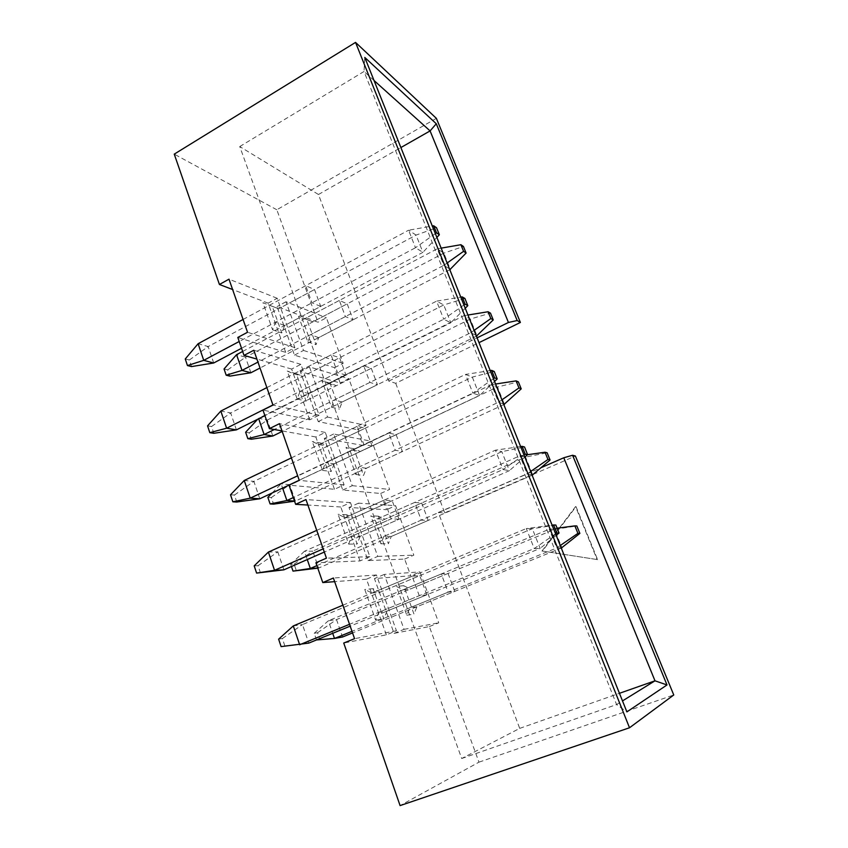 <?xml version="1.0" encoding="UTF-8"?>
<svg xmlns="http://www.w3.org/2000/svg" width="848" height="848" viewBox="0 0 848 848"><rect width="100%" height="100%" fill="white"/><g stroke="black" fill="none" stroke-linecap="round" stroke-linejoin="round"><path stroke-width="0.64" stroke-dasharray="4.24 3.18" d="M436.37 118.36L276.808 209.753L317.968 322.229L277.063 306.563L294.447 355.132L334.589 367.65L340.207 382.999L300.33 371.562L318.244 421.583L357.294 429.692L363.071 445.465L324.296 438.501L342.751 490.038L380.635 493.472L386.571 509.701L348.994 507.475L368.011 560.602L404.644 559.076L410.761 575.76L374.445 578.58L394.055 633.361L429.353 626.566L478.972 762.161L400.086 805.6M386.328 634.845L366.506 579.195L376.438 574.986L396.451 630.785L386.328 634.845L343.737 643.038M366.506 579.195L334.653 581.664M359.997 560.931L340.779 506.987L350.468 502.599L369.866 556.68L359.997 560.931L315.912 562.765M340.779 506.987L307.888 505.048M334.472 489.285L315.838 436.985L325.293 432.416L344.108 484.855L334.472 489.285L289.009 485.162M315.838 436.985L281.992 430.901M309.721 419.813L291.648 369.06L300.881 364.343L319.124 415.202L309.721 419.813L262.986 410.103M291.648 369.06L256.912 359.096M285.712 352.397L268.159 303.149L277.179 298.273L294.881 347.638L285.712 352.397L237.8 337.451M268.159 303.149L232.617 289.528M276.808 209.753L174.243 154.135M597.596 559.616L542.466 551.052L576.025 506.648L597.596 559.616L542.466 551.052M334.589 367.65L343.164 363.326L326.406 317.809L317.968 322.229M395.709 383.296L444.723 512.87L438.321 512.489L519.707 728.379L461.704 758.504L239.751 146.556L318.456 194.499L388.787 381.091L395.709 383.296L479.014 342.645M444.723 512.87L575.389 456.023M478.972 762.161L673.757 694.978M429.353 626.566L438.734 622.835L419.972 571.912L410.761 575.76M404.644 559.076L413.813 555.175L395.592 505.684L386.571 509.701M380.635 493.472L389.603 489.423L371.88 441.31L363.071 445.465M357.294 429.692L366.06 425.495L348.835 378.706L340.207 382.999M353.139 319.791L318.71 337.621L316.007 344.68L306.817 319.42L312.944 321.827L347.182 303.849L353.139 319.791L345.39 316.59L339.37 300.425L347.182 303.849M318.71 337.621L310.559 334.716L345.39 316.59M339.37 300.425L304.729 318.7L298.549 316.272L307.824 341.882L310.559 334.716M304.729 318.7L312.944 321.827M371.286 368.297L377.424 384.695L369.919 382.406L363.718 365.774L371.286 368.297L336.253 385.723L329.989 383.116L339.433 409.107L342.189 401.984L377.424 384.695M421.689 502.991L428.198 520.407L421.233 520.121L414.651 502.451L421.689 502.991L384.96 519.22L378.378 516.167L388.395 543.727L391.257 536.477L428.198 520.407M346.005 375.123L337.525 372.537L331.07 354.899L339.603 357.739L346.005 375.123L309.022 393.599L300.086 391.331L337.525 372.537M399.016 519.209L391.119 518.891L384.229 500.076L392.2 500.691L399.016 519.209L360.135 536.307L351.729 536.265L391.119 518.891M426.82 594.787L419.262 595.709L412.139 576.258L419.781 575.665L426.82 594.787L386.932 611.111L378.823 612.288L419.262 595.709M448.041 573.439L454.751 591.385L448.094 592.19L441.299 573.969L448.041 573.439L410.421 589L403.659 585.692L413.994 614.1L416.909 606.765L454.751 591.385M372.092 446.027L363.898 444.532L357.22 426.321L365.488 428.092L372.092 446.027L334.186 463.835L325.505 462.648L363.898 444.532M320.714 306.393L311.979 302.789L305.715 285.681L314.513 289.539L320.714 306.393L284.621 325.484L275.452 322.208L311.979 302.789M396.111 434.642L402.44 451.539L395.189 450.224L388.797 433.084L396.111 434.642L360.252 451.496L353.828 448.666L363.559 475.431L366.368 468.244L402.44 451.539M342.189 401.984L334.26 399.98L369.919 382.406M363.718 365.774L328.271 383.487L321.933 380.847L331.473 407.21L334.26 399.98M328.271 383.487L336.253 385.723M366.368 468.244L358.672 467.184L395.189 450.224M388.797 433.084L352.503 450.203L346.005 447.331L355.831 474.488L358.672 467.184M352.503 450.203L360.252 451.496M391.257 536.477L383.826 536.434L421.233 520.121M414.651 502.451L377.466 518.923L370.799 515.828L380.932 543.801L383.826 536.434M377.466 518.923L384.96 519.22M305.715 285.681L269.41 305.259L262.954 302.725L272.568 329.808L275.452 322.208M269.41 305.259L278.642 308.778L314.513 289.539M284.621 325.484L281.78 332.967L272.25 306.266L278.642 308.778M331.07 354.899L293.853 373.851L287.228 371.074L297.15 399.016L300.086 391.331M293.853 373.851L302.853 376.374L339.603 357.739M309.022 393.599L306.117 401.157L296.302 373.629L302.853 376.374M357.22 426.321L319.071 444.606L312.265 441.575L322.494 470.407L325.505 462.648M319.071 444.606L327.816 446.069L365.488 428.092M334.186 463.835L331.218 471.477L321.085 443.08L327.816 446.069M384.229 500.076L345.094 517.64L338.098 514.344L348.666 544.098L351.729 536.265M345.094 517.64L353.574 517.969L392.2 500.691M360.135 536.307L357.114 544.024L346.662 514.725L353.574 517.969M416.909 606.765L409.754 607.804L448.094 592.19M441.299 573.969L403.203 589.752L396.355 586.403L406.796 615.245L409.754 607.804M403.203 589.752L410.421 589M412.139 576.258L371.975 593.049L364.778 589.466L375.696 620.206L378.823 612.288M371.975 593.049L380.158 592.18L419.781 575.665M386.932 611.111L383.847 618.902L373.056 588.66L380.158 592.18M461.704 758.504L616.591 704.571L622.496 700.914M519.707 728.379L619.453 693.304M239.751 146.556L364.015 71.486L616.591 704.571L626.895 711.896M318.456 194.499L400.871 147.552M374.01 80.486L364.015 71.486L364.788 57.441M388.787 381.091L477.085 337.833M438.321 512.489L541.268 467.587M376.438 574.986L333.381 578.029M373.056 588.66L364.778 589.466M375.696 620.206L383.847 618.902M396.451 630.785L354.559 638.661M394.055 633.361L404.051 629.354L384.25 574.435L419.972 571.912M384.25 574.435L374.445 578.58M404.051 629.354L438.734 622.835M403.659 585.692L396.355 586.403M406.796 615.245L413.994 614.1M350.468 502.599L305.969 499.557M346.662 514.725L338.098 514.344M348.666 544.098L357.114 544.024M369.866 556.68L326.438 558.164M325.293 432.416L279.469 423.671M321.085 443.08L312.265 441.575M322.494 470.407L331.218 471.477M344.108 484.855L299.259 480.35M300.881 364.343L253.817 350.245M296.302 373.629L287.228 371.074M297.15 399.016L306.117 401.157M319.124 415.202L272.971 405.09M277.179 298.273L228.992 279.162M272.25 306.266L262.954 302.725M272.568 329.808L281.78 332.967M294.881 347.638L247.542 332.257M368.011 560.602L377.752 556.405L358.556 503.15L395.592 505.684M358.556 503.15L348.994 507.475M377.752 556.405L413.813 555.175M378.378 516.167L370.799 515.828M380.932 543.801L388.395 543.727M342.751 490.038L352.259 485.671L333.646 434.006L371.88 441.31M333.646 434.006L324.296 438.501M352.259 485.671L389.603 489.423M353.828 448.666L346.005 447.331M355.831 474.488L363.559 475.431M318.244 421.583L327.529 417.046L309.456 366.908L348.835 378.706M309.456 366.908L300.33 371.562M327.529 417.046L366.06 425.495M329.989 383.116L321.933 380.847M331.473 407.21L339.433 409.107M294.447 355.132L303.52 350.447L285.977 301.771L326.406 317.809M285.977 301.771L277.063 306.563M303.52 350.447L343.164 363.326M306.817 319.42L298.549 316.272M307.824 341.882L316.007 344.68M541.957 551.073L575.559 506.595L597.162 559.648M342.878 605.207L526.322 528.548L532.343 528.728L540.134 548.402L350.192 626.153M556.193 535.353L540.134 548.402L534.219 548.561L349.546 624.298M278.621 639.159L282.384 638.533L284.854 645.943L281.101 646.611M284.854 645.943L308.767 643.102L302.482 624.573L532.343 528.728L555.864 525.06M282.384 638.533L302.482 624.573L293.291 625.919M555.578 533.827L534.219 548.561L526.322 528.548L552.112 525.166M561.291 548.073L352.556 632.926M561.196 547.84L556.744 547.956L351.994 631.325M316.495 639.943L314.216 633.276L317.555 632.725L319.929 639.689L316.611 640.282M319.929 639.689L342.56 636.996L336.508 619.57L328.377 620.768L549.26 529.226L554.539 529.385L561.927 547.819M317.555 632.725L336.508 619.57L554.539 529.385L576.841 525.961M560.263 545.529L556.744 547.956L549.26 529.226L557.125 528.198M314.216 633.276L328.377 620.768L332.713 633.308M316.739 530.371L495.402 450.182L501.836 451.655L509.362 470.682L324.307 552.059M524.848 457.093L509.362 470.682L503.034 469.527L323.194 548.847M254.199 565.86L258.046 565.701L260.442 572.877M283.9 569.835L277.805 551.868L501.836 451.655L524.53 446.981M258.046 565.701L277.805 551.868L268.392 552.069M523.99 454.941L503.034 469.527L495.402 450.182L520.63 446.567M291.415 457.867L465.499 374.424L472.315 377.095L479.608 395.507L299.227 480.254M494.554 381.441L479.608 395.507L472.877 393.122L297.669 475.781M230.518 494.797L234.451 495.062L236.772 502.027M259.795 498.783L253.881 481.357L472.315 377.095L494.236 371.488M234.451 495.062L253.881 481.357L244.245 480.477M493.451 378.696L472.877 393.122L465.499 374.424L490.208 370.597M266.866 387.6L436.582 301.135L443.748 304.951L450.797 322.77L264.905 415.637M465.234 308.248L450.797 322.77L443.716 319.23L272.939 404.962M207.548 425.866L211.555 426.533L213.813 433.296M236.412 429.872L230.677 412.955L443.748 304.951L464.927 298.464M211.555 426.533L230.677 412.955L220.83 411.057M463.92 304.951L443.716 319.23L436.582 301.135L460.782 297.118M243.069 319.463L408.588 230.211L416.082 235.087L422.919 252.344L241.542 348.263M436.868 237.408L422.919 252.344L415.499 247.733L239.2 341.5M185.256 358.958L189.337 360.018L191.531 366.58M213.717 362.986L208.152 346.567L416.082 235.087L436.561 227.783M189.337 360.018L208.152 346.567L198.114 343.716M435.342 233.603L415.499 247.733L408.588 230.211L432.3 226.024M532.109 475.219L318.647 568.054L312.774 551.126L525.569 457.083L532.724 474.944M531.94 474.806L527.17 473.926L316.898 565.616M317.756 568.096L318.647 568.054L317.777 568.16M291.447 566.517L290.694 564.312L294.108 564.164L296.429 570.927M294.108 564.164L312.774 551.126L304.411 551.306L519.919 455.789L525.569 457.083L547.151 452.779M530.625 471.52L527.17 473.926L519.919 455.789L527.583 454.708M290.694 564.312L304.411 551.306L307.262 559.563M503.829 404.602L295.411 501.083L289.709 484.643L497.49 387.006L504.433 404.326M503.595 404.03L498.518 402.228L293.302 497.564M294.5 501.03L295.411 501.083L294.563 501.2M267.841 497.331L271.339 497.564L273.586 504.136M271.339 497.564L289.709 484.643L281.144 483.858L491.49 384.642L497.49 387.006L518.382 381.876M501.921 399.843L498.518 402.228L491.49 384.642L495.582 384.017M272.113 492.995L281.144 483.858L282.596 488.077M476.406 336.137L282.183 431.431M476.11 335.405L470.746 332.723L274.317 429.523M245.634 432.236L249.206 432.84L251.39 439.222M272.844 436.01L267.3 420.025L258.534 418.34L463.941 315.689L470.269 319.049L477 335.85M249.206 432.84L267.3 420.025L470.269 319.049L490.483 313.135M474.096 330.37L470.746 332.723L463.941 315.689L467.948 315.032M257.697 419.23L258.672 418.742M449.8 269.717L260.029 368.021M449.451 268.837L443.822 265.339L257.962 362.096M224.052 368.965L227.688 369.908L229.819 376.12M242.645 351.454L437.218 248.814L443.854 253.117L450.383 269.42M250.902 372.749L245.507 357.209L443.854 253.117L463.443 246.482M227.688 369.908L245.507 357.209L236.56 354.665M447.119 263.007L443.822 265.339L437.218 248.814L441.161 248.135"/><path stroke-width="1.27" d="M343.737 643.038L400.086 805.6L629.513 727.764L355.545 42.4L174.243 154.135L219.431 284.483L228.992 279.162L247.542 332.257L237.8 337.451L244.012 355.397L253.817 350.245L272.971 405.09L262.986 410.103L269.41 428.632L279.469 423.671L299.259 480.35L289.009 485.162L295.645 504.327L305.969 499.557L326.438 558.164L315.912 562.765L322.781 582.576L333.381 578.029L354.559 638.661L343.737 643.038M334.653 581.664L322.781 582.576M307.888 505.048L295.645 504.327M281.992 430.901L269.41 428.632M256.912 359.096L244.012 355.397M232.617 289.528L219.431 284.483M479.014 342.645L520.396 322.452L436.37 118.36L355.545 42.4M629.513 727.764L673.757 694.978L575.389 456.023L572.58 455.27L667.005 684.951L626.895 711.896L364.788 57.441L436.285 123.755L517.185 320.533L520.396 322.452M622.496 700.914L654.995 680.817L563.772 457.772L541.268 467.587M619.453 693.304L654.995 680.817L667.005 684.951M400.871 147.552L430.095 130.91L374.01 80.486M477.085 337.833L508.44 322.463L430.095 130.91L436.285 123.755M508.44 322.463L517.185 320.533M572.58 455.27L563.772 457.772M559.055 533.021L555.864 525.06L553.606 524.965L556.818 532.979L559.055 533.021L556.193 535.353M350.192 626.153L308.767 643.102L281.101 646.611L278.621 639.159L293.291 625.919L342.878 605.207M349.546 624.298L299.651 644.756L293.291 625.919M556.818 532.979L555.578 533.827M553.606 524.965L552.112 525.166M579.873 533.403L576.841 525.961L574.87 525.877L577.912 533.371L579.873 533.403L561.291 548.073M352.556 632.926L342.56 636.996L334.483 638.459L316.495 639.943M561.927 547.819L561.196 547.84M351.994 631.325L334.483 638.459L332.713 633.308M577.912 533.371L560.263 545.529M574.87 525.877L557.125 528.198M527.615 454.666L524.53 446.981L522.103 446.355L525.198 454.104L527.615 454.666L524.848 457.093M324.307 552.059L283.9 569.835L256.605 573.089L254.199 565.86L268.392 552.069L316.739 530.371M323.194 548.847L274.54 570.312L283.9 569.835M268.392 552.069L274.54 570.312L256.605 573.089M525.198 454.104L523.99 454.941M522.103 446.355L520.63 446.567M497.214 378.929L494.236 371.488L491.639 370.375L494.638 377.858L497.214 378.929L494.554 381.441M299.227 480.254L259.795 498.783L236.772 502.027L232.85 501.804L230.518 494.797L244.245 480.477L291.415 457.867M297.669 475.781L250.213 498.168L259.795 498.783M244.245 480.477L250.213 498.168L232.85 501.804M494.638 377.858L493.451 378.696M491.639 370.375L490.208 370.597M467.81 305.662L464.927 298.464L462.181 296.885L465.086 304.125L467.81 305.662L465.234 308.248M264.905 415.637L236.412 429.872L213.813 433.296L209.806 432.66L207.548 425.866L220.83 411.057L266.866 387.6M272.939 404.962L226.617 428.219L236.412 429.872M220.83 411.057L226.617 428.219L209.806 432.66M465.086 304.125L463.92 304.951M462.181 296.885L460.782 297.118M439.359 234.748L436.561 227.783L433.678 225.78L436.487 232.787L439.359 234.748L436.868 237.408M241.542 348.263L213.717 362.986L191.531 366.58L187.45 365.562L185.256 358.958L198.114 343.716L243.069 319.463M239.2 341.5L203.732 360.358L213.717 362.986M198.114 343.716L203.732 360.358L187.45 365.562M436.487 232.787L435.342 233.603M433.678 225.78L432.3 226.024M550.076 459.987L547.151 452.779L545.02 452.228L547.956 459.489L550.076 459.987L532.109 475.219M532.724 474.944L531.94 474.806M316.898 565.616L310.336 568.478L317.756 568.096M317.777 568.16L293.016 571.117L291.447 566.517M307.262 559.563L310.336 568.478L293.016 571.117M547.956 459.489L530.625 471.52M545.02 452.228L527.583 454.708M521.213 388.861L518.382 381.876L516.103 380.89L518.955 387.928L521.213 388.861L503.829 404.602M504.433 404.326L503.595 404.03M293.302 497.564L286.9 500.532L294.5 501.03M294.563 501.2L273.586 504.136L270.099 503.935L267.841 497.331L272.113 492.995M282.596 488.077L286.9 500.532L270.099 503.935M518.955 387.928L501.921 399.843M516.103 380.89L495.582 384.017M493.239 319.919L490.483 313.135L488.077 311.757L490.833 318.572L493.239 319.919L476.406 336.137M282.183 431.431L272.844 436.01L251.39 439.222L247.828 438.66L245.634 432.236L257.697 419.23M477 335.85L476.11 335.405M274.317 429.523L264.12 434.536L272.844 436.01M258.672 418.742L264.12 434.536L247.828 438.66M490.833 318.572L474.096 330.37M488.077 311.757L467.948 315.032M466.103 253.054L463.443 246.482L460.899 244.712L463.58 251.326L466.103 253.054L449.8 269.717M260.029 368.021L250.902 372.749L229.819 376.12L226.183 375.208L224.052 368.965L236.56 354.665L242.645 351.454M450.383 269.42L449.451 268.837M257.962 362.096L241.998 370.406L250.902 372.749M236.56 354.665L241.998 370.406L226.183 375.208M463.58 251.326L447.119 263.007M460.899 244.712L441.161 248.135"/></g></svg>
